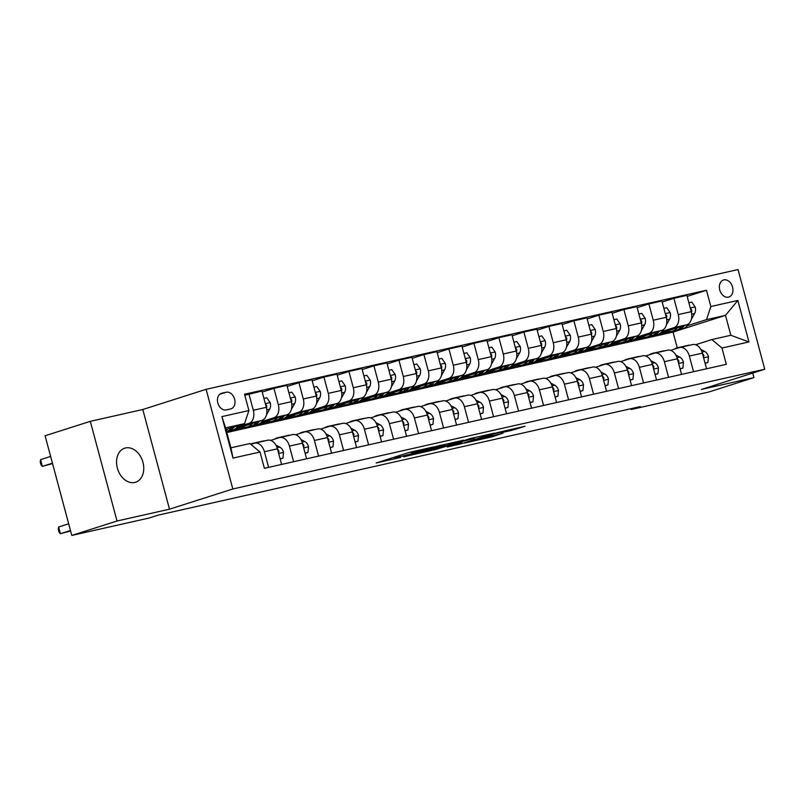 <?xml version="1.0" encoding="UTF-8"?>
<svg xmlns="http://www.w3.org/2000/svg" width="805" height="805" viewBox="0 0 805 805"><rect width="100%" height="100%" fill="white"/><g stroke="black" fill="none" stroke-linecap="round" stroke-linejoin="round"><path stroke-width="1.21" d="M433.553 446.916L408.829 452.531L376.187 462.996L400.538 457.451L394.913 458.427L397.107 457.572L417.04 452.189L411.425 453.165L416.276 451.454L433.553 446.916M125.54 447.962A17.861 13.091 72.3 0 0 124.725 448.184A17.861 13.091 72.3 0 0 117.51 468.641A17.861 13.091 72.3 0 0 134.777 482.447A17.861 13.091 72.3 0 0 135.592 482.225A17.861 13.091 72.3 0 0 142.797 461.768A17.861 13.091 72.3 0 0 125.54 447.962M723.846 279.909A8.936 6.551 72.3 0 0 723.443 280.009A8.936 6.551 72.3 0 0 719.841 290.243A8.936 6.551 72.3 0 0 728.475 297.146A8.936 6.551 72.3 0 0 728.877 297.035A8.936 6.551 72.3 0 0 732.48 286.811A8.936 6.551 72.3 0 0 723.846 279.909M511.648 430.393L525.031 426.258L497.259 432.627L464.616 443.092L492.388 436.723L503.034 433.14L471.68 441.18L494.552 433.744L506.878 430.665L500.861 432.768L511.648 430.393L511.346 429.286M701.437 389.439L753.933 377.615L708.712 392.045L631.221 409.493L640.267 406.606L158.323 515.099L149.287 517.987L71.796 535.436L117.017 521.006L169.503 509.183L232.816 488.987L764.75 369.233L701.437 389.439M463.298 440.275L436.209 446.373L403.567 456.838L431.339 450.468L463.257 440.114M470.472 438.484L494.512 433.13L461.869 443.595L447.349 446.976L461.668 442.307L454.221 443.927L433.764 450.055L470.472 438.484M226.265 409.916L230.663 408.93A8.654 6.339 72.3 0 0 231.055 408.819A8.654 6.339 72.3 0 0 234.547 398.908A8.654 6.339 72.3 0 0 226.185 392.226L221.788 393.212A8.654 6.339 72.3 0 0 221.395 393.323A8.654 6.339 72.3 0 0 217.903 403.225A8.654 6.339 72.3 0 0 226.265 409.916M232.816 488.987L206.11 389.318L738.044 269.564L764.75 369.233M260.015 452.018L233.017 458.095L221.908 416.608L248.906 410.53L244.549 423.611L225.551 427.888L230.894 447.822L249.892 443.545L260.015 452.018L264.382 468.309L726.321 364.323L721.954 348.022L711.841 339.559L730.829 335.283L725.496 315.349L706.498 319.625L687.279 325.753M687.158 296.401L706.478 290.243L244.539 394.239L248.906 410.53M706.478 290.243L710.845 306.534L737.843 300.456L748.952 341.944L721.954 348.022M169.503 509.183L142.797 409.514L90.311 421.337L117.017 521.006M90.311 421.337L45.09 435.767L71.796 535.436M753.933 377.615L752.715 373.077M142.797 409.514L206.11 389.318M631.009 408.688L631.221 409.493M244.549 423.611L225.994 429.538M677.246 347.81L673.04 332.083L226.799 432.537M673.04 332.083L725.496 315.349L737.843 300.456M668.794 331.65L667.607 332.032L667.456 331.489M658.913 333.984L667.607 332.032M662.163 302.036L673.886 298.293L686.886 295.365L691.243 311.666A11.169 7.577 77.3 0 1 686.896 324.747L660.08 333.31M673.886 298.293L678.253 314.594A11.169 7.577 77.3 0 1 673.906 327.675L662.274 331.378M643.799 337.285L642.611 337.657L642.46 337.114M633.907 339.619L642.611 337.657M637.168 307.661L648.89 303.918L661.881 300.99L666.248 317.291A11.169 7.577 77.3 0 1 661.901 330.372L635.075 338.935M648.89 303.918L653.258 320.219A11.169 7.577 77.3 0 1 648.9 333.3L637.278 337.013M618.793 342.91L617.616 343.282L617.465 342.739M608.912 345.244L617.616 343.282M612.172 313.286L623.885 309.543L636.886 306.625L641.253 322.916A11.169 7.577 77.3 0 1 636.906 335.997L610.079 344.56M623.885 309.543L628.252 325.844A11.169 7.577 77.3 0 1 623.905 338.925L612.283 342.638M593.798 348.535L592.611 348.917L592.47 348.364M583.917 350.869L592.611 348.917M587.177 318.911L598.89 315.178L611.891 312.249L616.258 328.541A11.169 7.577 77.3 0 1 611.911 341.632L585.084 350.185M598.89 315.178L603.257 331.469A11.169 7.577 77.3 0 1 598.91 344.56L587.288 348.263M568.803 354.16L567.616 354.542L567.475 353.999M558.922 356.494L567.616 354.542M562.172 324.546L573.895 320.803L586.895 317.874L591.262 334.176A11.169 7.577 77.3 0 1 586.915 347.257L560.089 355.82M573.895 320.803L578.262 337.104A11.169 7.577 77.3 0 1 573.915 350.185L562.293 353.888M543.808 359.785L542.62 360.167L542.479 359.624M533.926 362.129L542.62 360.167M537.177 330.171L548.899 326.428L561.9 323.499L566.267 339.801A11.169 7.577 77.3 0 1 561.92 352.882L535.094 361.445M548.899 326.428L553.266 342.729A11.169 7.577 77.3 0 1 548.919 355.81L537.297 359.523M518.812 365.42L517.625 365.792L517.474 365.249M508.931 367.754L517.625 365.792M512.181 335.796L523.904 332.052L536.905 329.134L541.262 345.425A11.169 7.577 77.3 0 1 536.915 358.507L510.098 367.07M523.904 332.052L528.271 348.354A11.169 7.577 77.3 0 1 523.924 361.435L512.292 365.148M493.817 371.045L492.63 371.427L492.479 370.874M483.926 373.379L492.63 371.427M487.186 341.421L498.909 337.687L511.9 334.759L516.267 351.05A11.169 7.577 77.3 0 1 511.92 364.142L485.093 372.695M498.909 337.687L503.276 353.979A11.169 7.577 77.3 0 1 498.919 367.06L487.297 370.773M468.812 376.67L467.635 377.052L467.484 376.509M458.931 379.004L467.635 377.052M462.191 347.056L473.904 343.312L486.904 340.384L491.271 356.685A11.169 7.577 77.3 0 1 486.924 369.767L460.098 378.32M473.904 343.312L478.271 359.604A11.169 7.577 77.3 0 1 473.924 372.695L462.301 376.398M443.817 382.295L442.629 382.677L442.488 382.134M433.935 384.639L442.629 382.677M437.196 352.681L448.908 348.937L461.909 346.009L466.276 362.31A11.169 7.577 77.3 0 1 461.929 375.392L435.103 383.955M448.908 348.937L453.275 365.239A11.169 7.577 77.3 0 1 448.928 378.32L437.306 382.033M418.821 387.93L417.634 388.302L417.493 387.758M408.94 390.264L417.634 388.302M412.19 358.305L423.913 354.562L436.914 351.644L441.281 367.935A11.169 7.577 77.3 0 1 436.934 381.017L410.107 389.58M423.913 354.562L428.28 370.864A11.169 7.577 77.3 0 1 423.933 383.945L412.311 387.658M393.826 393.554L392.639 393.927L392.498 393.383M383.945 395.889L392.639 393.927M387.195 363.93L398.918 360.197L411.919 357.269L416.286 373.56A11.169 7.577 77.3 0 1 411.939 386.652L385.112 395.205M398.918 360.197L403.285 376.488A11.169 7.577 77.3 0 1 398.938 389.57L387.316 393.283M368.831 399.179L367.644 399.562L367.493 399.018M358.95 401.514L367.644 399.562M362.2 369.555L373.923 365.822L386.923 362.894L391.29 379.195A11.169 7.577 77.3 0 1 386.933 392.276L360.117 400.83M373.923 365.822L378.29 382.113A11.169 7.577 77.3 0 1 373.943 395.205L362.31 398.908M343.836 404.804L342.648 405.187L342.497 404.643M333.944 407.149L342.648 405.187M337.204 375.19L348.927 371.447L361.918 368.519L366.285 384.82A11.169 7.577 77.3 0 1 361.938 397.901L335.111 406.465M348.927 371.447L353.294 387.748A11.169 7.577 77.3 0 1 348.937 400.83L337.315 404.533M318.83 410.439L317.653 410.812L317.502 410.268M308.949 412.774L317.653 410.812M312.209 380.815L323.922 377.072L336.923 374.154L341.29 390.445A11.169 7.577 77.3 0 1 336.943 403.526L310.116 412.09M323.922 377.072L328.289 393.373A11.169 7.577 77.3 0 1 323.942 406.455L312.32 410.168M293.835 416.064L292.648 416.437L292.507 415.893M283.954 418.399L292.648 416.437M287.214 386.44L298.927 382.707L311.927 379.779L316.295 396.07A11.169 7.577 77.3 0 1 311.948 409.161L285.121 417.715M298.927 382.707L303.294 398.998A11.169 7.577 77.3 0 1 298.947 412.079L287.325 415.793M268.84 421.689L267.652 422.072L267.512 421.518M258.958 424.024L267.652 422.072M262.209 392.065L273.931 388.332L286.932 385.404L291.299 401.705A11.169 7.577 77.3 0 1 286.952 414.786L260.126 423.339M273.931 388.332L278.299 404.623A11.169 7.577 77.3 0 1 273.952 417.715L262.329 421.418M243.845 427.314L242.657 427.697L242.516 427.153M233.963 429.649L242.657 427.697M244.811 395.275L261.937 391.029L266.304 407.33A11.169 7.577 77.3 0 1 261.957 420.411L235.13 428.974M248.936 393.957L253.303 410.258A11.169 7.577 77.3 0 1 248.956 423.339L237.334 427.042M250.868 444.36L254.3 443.273A11.169 7.577 77.3 0 1 254.732 443.153A11.169 7.577 77.3 0 1 264.422 451.736L268.608 467.363M270.671 440.395L279.295 437.648A11.169 7.577 77.3 0 1 279.727 437.528A11.169 7.577 77.3 0 1 289.418 446.111L293.604 461.738M295.666 434.77L304.29 432.013A11.169 7.577 77.3 0 1 304.723 431.903A11.169 7.577 77.3 0 1 314.413 440.486L318.599 456.103M320.662 429.135L329.285 426.388A11.169 7.577 77.3 0 1 329.718 426.268A11.169 7.577 77.3 0 1 339.408 434.851L343.594 450.478M345.667 423.511L354.281 420.763A11.169 7.577 77.3 0 1 354.713 420.643A11.169 7.577 77.3 0 1 364.403 429.226L368.589 444.853M370.662 417.886L379.276 415.139A11.169 7.577 77.3 0 1 379.719 415.018A11.169 7.577 77.3 0 1 389.399 423.601L393.585 439.228M395.658 412.261L404.281 409.504A11.169 7.577 77.3 0 1 404.714 409.393A11.169 7.577 77.3 0 1 414.404 417.976L418.59 433.593M420.653 406.636L429.276 403.879A11.169 7.577 77.3 0 1 429.709 403.758A11.169 7.577 77.3 0 1 439.399 412.341L443.585 427.968M445.648 401.001L454.272 398.254A11.169 7.577 77.3 0 1 454.704 398.133A11.169 7.577 77.3 0 1 464.394 406.716L468.58 422.343M470.643 395.376L479.267 392.629A11.169 7.577 77.3 0 1 479.7 392.508A11.169 7.577 77.3 0 1 489.39 401.091L493.576 416.718M495.649 389.751L504.262 386.994A11.169 7.577 77.3 0 1 504.695 386.883A11.169 7.577 77.3 0 1 514.385 395.466L518.571 411.083M520.644 384.126L529.257 381.369A11.169 7.577 77.3 0 1 529.7 381.248A11.169 7.577 77.3 0 1 539.38 389.841L543.566 405.458M545.639 378.491L554.263 375.744A11.169 7.577 77.3 0 1 554.695 375.623A11.169 7.577 77.3 0 1 564.386 384.206L568.572 399.833M570.634 372.866L579.258 370.119A11.169 7.577 77.3 0 1 579.691 369.998A11.169 7.577 77.3 0 1 589.381 378.581L593.567 394.209M595.63 367.241L604.253 364.484A11.169 7.577 77.3 0 1 604.686 364.373A11.169 7.577 77.3 0 1 614.376 372.957L618.562 388.584M620.625 361.616L629.248 358.859A11.169 7.577 77.3 0 1 629.681 358.748A11.169 7.577 77.3 0 1 639.371 367.332L643.557 382.949M645.62 355.981L654.244 353.234A11.169 7.577 77.3 0 1 654.676 353.113A11.169 7.577 77.3 0 1 664.367 361.697L668.553 377.324M670.625 350.356L679.239 347.609A11.169 7.577 77.3 0 1 679.682 347.488A11.169 7.577 77.3 0 1 689.362 356.072L693.548 371.699M695.621 344.731L711.841 339.559M267.29 440.345A11.169 7.577 77.3 0 1 267.733 440.224A11.169 7.577 77.3 0 1 277.413 448.808L281.599 464.435M292.296 434.72A11.169 7.577 77.3 0 1 292.728 434.599A11.169 7.577 77.3 0 1 302.418 443.183L306.604 458.81M317.291 429.095A11.169 7.577 77.3 0 1 317.723 428.974A11.169 7.577 77.3 0 1 327.414 437.558L331.6 453.185M342.286 423.46A11.169 7.577 77.3 0 1 342.719 423.35A11.169 7.577 77.3 0 1 352.409 431.933L356.595 447.55M367.281 417.835A11.169 7.577 77.3 0 1 367.714 417.715A11.169 7.577 77.3 0 1 377.404 426.298L381.59 441.925M392.276 412.21A11.169 7.577 77.3 0 1 392.709 412.09A11.169 7.577 77.3 0 1 402.399 420.673L406.585 436.3M417.272 406.585A11.169 7.577 77.3 0 1 417.715 406.465A11.169 7.577 77.3 0 1 427.395 415.048L431.581 430.675M442.277 400.95A11.169 7.577 77.3 0 1 442.71 400.84A11.169 7.577 77.3 0 1 452.39 409.423L456.586 425.04M467.272 395.325A11.169 7.577 77.3 0 1 467.705 395.205A11.169 7.577 77.3 0 1 477.395 403.788L481.581 419.415M492.268 389.701A11.169 7.577 77.3 0 1 492.7 389.58A11.169 7.577 77.3 0 1 502.39 398.163L506.576 413.79M517.263 384.076A11.169 7.577 77.3 0 1 517.696 383.955A11.169 7.577 77.3 0 1 527.386 392.538L531.572 408.165M542.258 378.441A11.169 7.577 77.3 0 1 542.691 378.33A11.169 7.577 77.3 0 1 552.381 386.913L556.567 402.53M567.253 372.816A11.169 7.577 77.3 0 1 567.696 372.695A11.169 7.577 77.3 0 1 577.376 381.288L581.562 396.905M592.249 367.191A11.169 7.577 77.3 0 1 592.691 367.07A11.169 7.577 77.3 0 1 602.371 375.653L606.557 391.28M617.254 361.566A11.169 7.577 77.3 0 1 617.687 361.445A11.169 7.577 77.3 0 1 627.377 370.028L631.563 385.655M642.249 355.931A11.169 7.577 77.3 0 1 642.682 355.82A11.169 7.577 77.3 0 1 652.372 364.403L656.558 380.02M667.244 350.306A11.169 7.577 77.3 0 1 667.677 350.185A11.169 7.577 77.3 0 1 677.367 358.778L681.553 374.395M692.24 344.681A11.169 7.577 77.3 0 1 692.672 344.56A11.169 7.577 77.3 0 1 702.363 353.143L706.548 368.771M706.498 319.625L710.845 306.534M225.551 427.888L221.908 416.608M230.894 447.822L233.017 458.095M748.952 341.944L730.829 335.283M439.631 445.668L408.477 455.509L423.893 451.545L443.072 445.427L445.256 444.571L439.57 445.447M474.437 438.282L455.841 443.283L474.437 438.282M227.563 429.035A21.353 14.5 77.3 0 1 226.225 430.383M238.511 425.543A21.353 14.5 77.3 0 1 231.679 430.474L227.875 431.329A21.353 14.5 -102.7 0 0 234.386 426.861M231.76 427.697A21.353 14.5 77.3 0 1 226.537 431.561M50.624 456.435L40.562 459.645L42.363 466.377L52.546 463.6M226.658 431.52A21.353 14.5 -102.7 0 0 227.875 431.329M52.426 463.167L42.363 466.377L40.974 464.777L40.25 462.08L40.562 459.645M68.666 523.783L58.604 526.993L60.405 533.725L70.478 530.515M58.604 526.993L58.292 529.418L59.017 532.115L60.405 533.725L70.588 530.948M252.559 423.41A21.353 14.5 77.3 0 1 246.672 427.093A21.353 14.5 77.3 0 1 241.54 426.922M263.919 398.425L266.807 397.781L270.249 402.711A7.396 5.021 77.3 0 1 269.645 409.242L266.445 414.857M263.909 419.294A21.353 14.5 77.3 0 1 256.674 424.849L252.871 425.704A21.353 14.5 -102.7 0 0 259.381 421.236M256.755 422.072A21.353 14.5 77.3 0 1 250.476 426.237L246.672 427.093M251.653 425.895A21.353 14.5 -102.7 0 0 252.871 425.704M266.536 408.326A7.396 5.021 -102.7 0 0 266.767 405.66L265.469 404.231M277.554 417.785A21.353 14.5 77.3 0 1 271.667 421.468A21.353 14.5 77.3 0 1 266.536 421.297M288.915 392.8L291.802 392.156L295.244 397.086A7.396 5.021 77.3 0 1 294.64 403.617L291.45 409.232M288.904 413.669A21.353 14.5 77.3 0 1 281.67 419.214L277.876 420.069A21.353 14.5 -102.7 0 0 284.376 415.601M281.75 416.447A21.353 14.5 77.3 0 1 275.471 420.613L271.667 421.468M276.658 420.27A21.353 14.5 -102.7 0 0 277.876 420.069M291.531 402.701A7.396 5.021 -102.7 0 0 291.762 400.035L290.464 398.606M302.549 412.15A21.353 14.5 77.3 0 1 296.673 415.843A21.353 14.5 77.3 0 1 291.541 415.672M313.91 387.175L316.798 386.521L320.239 391.461A7.396 5.021 77.3 0 1 319.645 397.982L316.446 403.597M313.9 408.034A21.353 14.5 77.3 0 1 306.665 413.589L302.871 414.444A21.353 14.5 -102.7 0 0 309.372 409.976M306.745 410.812A21.353 14.5 77.3 0 1 300.466 414.988L296.673 415.843M301.654 414.635A21.353 14.5 -102.7 0 0 302.871 414.444M316.526 397.066A7.396 5.021 -102.7 0 0 316.757 394.41L315.469 392.981M280.08 458.77L282.968 458.115L283.531 452.279A7.396 5.021 -102.7 0 0 279.798 447.137L275.904 445.105M264.956 440.848A21.353 14.5 -102.7 0 0 262.812 441.09L259.009 441.945A21.353 14.5 -102.7 0 0 257.831 442.297M254.954 443.102A21.353 14.5 -102.7 0 0 252.81 443.344A21.353 14.5 -102.7 0 0 250.597 444.129M280.14 458.981L282.968 458.115M261.152 441.704A21.353 14.5 -102.7 0 0 259.009 441.945M252.81 443.344L256.614 442.488A21.353 14.5 77.3 0 1 258.757 442.247M278.53 452.974L278.963 451.182A7.396 5.021 -102.7 0 0 277.504 449.13M305.085 453.145L307.973 452.491L308.526 446.654A7.396 5.021 -102.7 0 0 304.803 441.512L300.899 439.48M289.951 435.223A21.353 14.5 -102.7 0 0 287.808 435.465L284.014 436.32A21.353 14.5 -102.7 0 0 282.827 436.662M279.949 437.477A21.353 14.5 -102.7 0 0 277.805 437.719A21.353 14.5 -102.7 0 0 274.354 439.218M305.135 453.346L307.973 452.491M286.147 436.079A21.353 14.5 -102.7 0 0 284.014 436.32M277.805 437.719L281.609 436.863A21.353 14.5 77.3 0 1 283.752 436.622M303.525 447.339L303.958 445.557A7.396 5.021 -102.7 0 0 302.499 443.495M330.08 447.51L332.968 446.866L333.522 441.029A7.396 5.021 -102.7 0 0 329.798 435.877L325.894 433.845M314.946 429.598A21.353 14.5 -102.7 0 0 312.803 429.84L309.009 430.695A21.353 14.5 -102.7 0 0 307.822 431.037M304.944 431.852A21.353 14.5 -102.7 0 0 302.811 432.094A21.353 14.5 -102.7 0 0 299.359 433.593M330.131 447.721L332.968 446.866M311.143 430.454A21.353 14.5 -102.7 0 0 309.009 430.695M302.811 432.094L306.604 431.239A21.353 14.5 77.3 0 1 308.748 430.997M328.521 441.714L328.953 439.933A7.396 5.021 -102.7 0 0 327.494 437.87M327.544 406.525A21.353 14.5 77.3 0 1 321.668 410.218A21.353 14.5 77.3 0 1 316.536 410.047M338.905 381.55L341.793 380.896L345.234 385.837A7.396 5.021 77.3 0 1 344.641 392.357L341.441 397.972M338.905 402.409A21.353 14.5 77.3 0 1 331.66 407.964L327.866 408.819A21.353 14.5 -102.7 0 0 334.367 404.351M331.741 405.187A21.353 14.5 77.3 0 1 325.462 409.363L321.668 410.218M326.649 409.01A21.353 14.5 -102.7 0 0 327.866 408.819M341.521 391.441A7.396 5.021 -102.7 0 0 341.753 388.785L340.465 387.346M355.075 441.885L357.963 441.241L358.517 435.394A7.396 5.021 -102.7 0 0 354.794 430.252L350.889 428.22M339.941 423.973A21.353 14.5 -102.7 0 0 337.798 424.215L334.005 425.07A21.353 14.5 -102.7 0 0 332.817 425.412M329.949 426.217A21.353 14.5 -102.7 0 0 327.806 426.459A21.353 14.5 -102.7 0 0 324.355 427.968M355.136 442.096L357.963 441.241M336.148 424.829A21.353 14.5 -102.7 0 0 334.005 425.07M327.806 426.459L331.6 425.603A21.353 14.5 77.3 0 1 333.743 425.362M353.526 436.089L353.959 434.308A7.396 5.021 -102.7 0 0 352.489 432.245M352.55 400.9A21.353 14.5 77.3 0 1 346.663 404.583A21.353 14.5 77.3 0 1 341.531 404.412M363.9 375.915L366.788 375.271L370.24 380.212A7.396 5.021 77.3 0 1 369.636 386.732L366.436 392.347M363.9 396.785A21.353 14.5 77.3 0 1 356.665 402.339L352.862 403.194A21.353 14.5 -102.7 0 0 359.362 398.727M356.736 399.562A21.353 14.5 77.3 0 1 350.467 403.728L346.663 404.583M351.644 403.386A21.353 14.5 -102.7 0 0 352.862 403.194M366.527 385.816A7.396 5.021 -102.7 0 0 366.758 383.15L365.46 381.721M377.545 395.275A21.353 14.5 77.3 0 1 371.658 398.958A21.353 14.5 77.3 0 1 366.527 398.787M388.906 370.29L391.794 369.646L395.235 374.577A7.396 5.021 77.3 0 1 394.631 381.107L391.431 386.722M388.896 391.16A21.353 14.5 77.3 0 1 381.661 396.704L377.857 397.559A21.353 14.5 -102.7 0 0 384.367 393.092M381.741 393.937A21.353 14.5 77.3 0 1 375.462 398.103L371.658 398.958M376.639 397.761A21.353 14.5 -102.7 0 0 377.857 397.559M391.522 380.191A7.396 5.021 -102.7 0 0 391.753 377.525L390.455 376.096M402.54 389.65A21.353 14.5 77.3 0 1 396.654 393.333A21.353 14.5 77.3 0 1 391.522 393.162M413.901 364.665L416.789 364.011L420.23 368.952A7.396 5.021 77.3 0 1 419.626 375.472L416.427 381.097M413.891 385.535A21.353 14.5 77.3 0 1 406.656 391.079L402.852 391.934A21.353 14.5 -102.7 0 0 409.363 387.467M406.736 388.302A21.353 14.5 77.3 0 1 400.457 392.478L396.654 393.333M401.635 392.136A21.353 14.5 -102.7 0 0 402.852 391.934M416.517 374.556A7.396 5.021 -102.7 0 0 416.749 371.9L415.45 370.471M427.536 384.015A21.353 14.5 77.3 0 1 421.649 387.708A21.353 14.5 77.3 0 1 416.517 387.537M438.896 359.04L441.784 358.386L445.225 363.327A7.396 5.021 77.3 0 1 444.622 369.847L441.422 375.462M438.886 379.9A21.353 14.5 77.3 0 1 431.651 385.454L427.847 386.309A21.353 14.5 -102.7 0 0 434.358 381.842M431.732 382.677A21.353 14.5 77.3 0 1 425.453 386.853L421.649 387.708M426.64 386.501A21.353 14.5 -102.7 0 0 427.847 386.309M441.512 368.932A7.396 5.021 -102.7 0 0 441.744 366.275L440.446 364.836M452.531 378.39A21.353 14.5 77.3 0 1 446.654 382.073A21.353 14.5 77.3 0 1 441.522 381.902M463.891 353.415L466.779 352.761L470.221 357.702A7.396 5.021 77.3 0 1 469.627 364.222L466.427 369.837M463.881 374.275A21.353 14.5 77.3 0 1 456.646 379.829L452.853 380.685A21.353 14.5 -102.7 0 0 459.353 376.217M456.727 377.052A21.353 14.5 77.3 0 1 450.448 381.218L446.654 382.073M451.635 380.876A21.353 14.5 -102.7 0 0 452.853 380.685M466.508 363.307A7.396 5.021 -102.7 0 0 466.739 360.64L465.451 359.211M380.071 436.26L382.959 435.606L383.512 429.769A7.396 5.021 -102.7 0 0 379.789 424.627L375.885 422.595M364.937 418.338A21.353 14.5 -102.7 0 0 362.803 418.58L359 419.435A21.353 14.5 -102.7 0 0 357.812 419.787M354.945 420.592A21.353 14.5 -102.7 0 0 352.801 420.834A21.353 14.5 -102.7 0 0 349.35 422.333M380.131 436.471L382.959 435.606M361.143 419.194A21.353 14.5 -102.7 0 0 359 419.435M352.801 420.834L356.605 419.979A21.353 14.5 77.3 0 1 358.738 419.737M378.521 430.464L378.954 428.673A7.396 5.021 -102.7 0 0 377.485 426.62M405.066 430.635L407.954 429.981L408.507 424.144A7.396 5.021 -102.7 0 0 404.784 419.002L400.89 416.97M389.932 412.713A21.353 14.5 -102.7 0 0 387.799 412.955L383.995 413.81A21.353 14.5 -102.7 0 0 382.818 414.162M379.94 414.967A21.353 14.5 -102.7 0 0 377.797 415.209A21.353 14.5 -102.7 0 0 374.345 416.708M405.126 430.836L407.954 429.981M386.138 413.569A21.353 14.5 -102.7 0 0 383.995 413.81M377.797 415.209L381.6 414.354A21.353 14.5 77.3 0 1 383.733 414.112M403.516 424.829L403.949 423.048A7.396 5.021 -102.7 0 0 402.49 420.995M430.061 425L432.949 424.356L433.513 418.52A7.396 5.021 -102.7 0 0 429.779 413.378L425.885 411.335M414.937 407.089A21.353 14.5 -102.7 0 0 412.794 407.33L408.99 408.185A21.353 14.5 -102.7 0 0 407.813 408.527M404.935 409.343A21.353 14.5 -102.7 0 0 402.792 409.584A21.353 14.5 -102.7 0 0 399.34 411.083M430.122 425.211L432.949 424.356M411.134 407.944A21.353 14.5 -102.7 0 0 408.99 408.185M402.792 409.584L406.595 408.729A21.353 14.5 77.3 0 1 408.739 408.487M428.512 419.204L428.944 417.423A7.396 5.021 -102.7 0 0 427.485 415.36M455.067 419.375L457.954 418.731L458.508 412.885A7.396 5.021 -102.7 0 0 454.775 407.743L450.881 405.71M439.933 401.464A21.353 14.5 -102.7 0 0 437.789 401.705L433.996 402.56A21.353 14.5 -102.7 0 0 432.808 402.903M429.93 403.708A21.353 14.5 -102.7 0 0 427.787 403.949A21.353 14.5 -102.7 0 0 424.336 405.458M455.117 419.586L457.954 418.731M436.129 402.319A21.353 14.5 -102.7 0 0 433.996 402.56M427.787 403.949L431.591 403.094A21.353 14.5 77.3 0 1 433.734 402.852M453.507 413.579L453.94 411.798A7.396 5.021 -102.7 0 0 452.48 409.735M480.062 413.75L482.95 413.096L483.503 407.26A7.396 5.021 -102.7 0 0 479.78 402.118L475.876 400.085M464.928 395.829A21.353 14.5 -102.7 0 0 462.784 396.07L458.991 396.925A21.353 14.5 -102.7 0 0 457.804 397.278M454.926 398.083A21.353 14.5 -102.7 0 0 452.792 398.324A21.353 14.5 -102.7 0 0 449.341 399.823M480.112 413.961L482.95 413.096M461.124 396.684A21.353 14.5 -102.7 0 0 458.991 396.925M452.792 398.324L456.586 397.469A21.353 14.5 77.3 0 1 458.729 397.227M478.502 407.954L478.935 406.173A7.396 5.021 -102.7 0 0 477.476 404.11M477.526 372.765A21.353 14.5 77.3 0 1 471.65 376.448A21.353 14.5 77.3 0 1 466.518 376.277M488.887 347.78L491.775 347.136L495.216 352.067A7.396 5.021 77.3 0 1 494.622 358.597L491.422 364.212M488.887 368.65A21.353 14.5 77.3 0 1 481.642 374.194L477.848 375.05A21.353 14.5 -102.7 0 0 484.348 370.592M481.722 371.427A21.353 14.5 77.3 0 1 475.443 375.593L471.65 376.448M476.63 375.251A21.353 14.5 -102.7 0 0 477.848 375.05M491.503 357.682A7.396 5.021 -102.7 0 0 491.734 355.015L490.446 353.586M505.057 408.125L507.945 407.471L508.498 401.635A7.396 5.021 -102.7 0 0 504.775 396.493L500.871 394.46M489.923 390.204A21.353 14.5 -102.7 0 0 487.78 390.445L483.986 391.3A21.353 14.5 -102.7 0 0 482.799 391.653M479.921 392.458A21.353 14.5 -102.7 0 0 477.788 392.699A21.353 14.5 -102.7 0 0 474.336 394.198M505.107 408.326L507.945 407.471M486.129 391.059A21.353 14.5 -102.7 0 0 483.986 391.3M477.788 392.699L481.581 391.844A21.353 14.5 77.3 0 1 483.725 391.602M503.507 402.319L503.94 400.538A7.396 5.021 -102.7 0 0 502.471 398.485M502.531 367.14A21.353 14.5 77.3 0 1 496.645 370.823A21.353 14.5 77.3 0 1 491.513 370.652M513.882 342.155L516.77 341.501L520.211 346.442A7.396 5.021 77.3 0 1 519.617 352.962L516.418 358.587M513.882 363.025A21.353 14.5 77.3 0 1 506.647 368.569L502.843 369.425A21.353 14.5 -102.7 0 0 509.344 364.957M506.717 365.802A21.353 14.5 77.3 0 1 500.438 369.968L496.645 370.823M501.626 369.626A21.353 14.5 -102.7 0 0 502.843 369.425M516.508 352.047A7.396 5.021 -102.7 0 0 516.74 349.39L515.442 347.961M530.052 402.49L532.94 401.846L533.494 396.01A7.396 5.021 -102.7 0 0 529.771 390.868L525.866 388.835M514.918 384.579A21.353 14.5 -102.7 0 0 512.785 384.82L508.981 385.675A21.353 14.5 -102.7 0 0 507.794 386.018M504.926 386.833A21.353 14.5 -102.7 0 0 502.783 387.074A21.353 14.5 -102.7 0 0 499.331 388.574M530.113 402.701L532.94 401.846M511.125 385.434A21.353 14.5 -102.7 0 0 508.981 385.675M502.783 387.074L506.587 386.219A21.353 14.5 77.3 0 1 508.72 385.977M528.503 396.694L528.935 394.913A7.396 5.021 -102.7 0 0 527.466 392.85M527.527 361.505A21.353 14.5 77.3 0 1 521.64 365.198A21.353 14.5 77.3 0 1 516.508 365.027M538.887 336.53L541.775 335.876L545.216 340.817A7.396 5.021 77.3 0 1 544.613 347.337L541.413 352.952M538.877 357.39A21.353 14.5 77.3 0 1 531.642 362.944L527.838 363.8A21.353 14.5 -102.7 0 0 534.349 359.332M531.723 360.167A21.353 14.5 77.3 0 1 525.444 364.343L521.64 365.198M526.621 363.991A21.353 14.5 -102.7 0 0 527.838 363.8M541.503 346.422A7.396 5.021 -102.7 0 0 541.735 343.765L540.437 342.326M555.048 396.865L557.935 396.221L558.489 390.385A7.396 5.021 -102.7 0 0 554.766 385.233L550.872 383.2M539.913 378.954A21.353 14.5 -102.7 0 0 537.78 379.195L533.977 380.051A21.353 14.5 -102.7 0 0 532.799 380.393M529.921 381.198A21.353 14.5 -102.7 0 0 527.778 381.439A21.353 14.5 -102.7 0 0 524.327 382.949M555.108 397.076L557.935 396.221M536.12 379.809A21.353 14.5 -102.7 0 0 533.977 380.051M527.778 381.439L531.582 380.584A21.353 14.5 77.3 0 1 533.715 380.342M553.498 391.069L553.931 389.288A7.396 5.021 -102.7 0 0 552.471 387.225M552.522 355.88A21.353 14.5 77.3 0 1 546.635 359.563A21.353 14.5 77.3 0 1 541.503 359.392M563.882 330.905L566.77 330.251L570.212 335.192A7.396 5.021 77.3 0 1 569.608 341.712L566.408 347.327M563.872 351.765A21.353 14.5 77.3 0 1 556.637 357.319L552.834 358.175A21.353 14.5 -102.7 0 0 559.344 353.707M556.718 354.542A21.353 14.5 77.3 0 1 550.439 358.708L546.635 359.563M551.616 358.366A21.353 14.5 -102.7 0 0 552.834 358.175M566.499 340.797A7.396 5.021 -102.7 0 0 566.73 338.13L565.432 336.701M580.043 391.24L582.931 390.586L583.494 384.75A7.396 5.021 -102.7 0 0 579.761 379.608L575.867 377.575M564.919 373.329A21.353 14.5 -102.7 0 0 562.775 373.57L558.972 374.426A21.353 14.5 -102.7 0 0 557.795 374.768M554.917 375.573A21.353 14.5 -102.7 0 0 552.773 375.814A21.353 14.5 -102.7 0 0 549.322 377.314M580.103 391.451L582.931 390.586M561.115 374.184A21.353 14.5 -102.7 0 0 558.972 374.426M552.773 375.814L556.577 374.959A21.353 14.5 77.3 0 1 558.72 374.717M578.493 385.444L578.926 383.663A7.396 5.021 -102.7 0 0 577.467 381.6M577.517 350.256A21.353 14.5 77.3 0 1 571.631 353.938A21.353 14.5 77.3 0 1 566.499 353.767M588.878 325.27L591.766 324.626L595.207 329.557A7.396 5.021 77.3 0 1 594.603 336.088L591.403 341.702M588.868 346.14A21.353 14.5 77.3 0 1 581.633 351.684L577.829 352.54A21.353 14.5 -102.7 0 0 584.339 348.082M581.713 348.917A21.353 14.5 77.3 0 1 575.434 353.083L571.631 353.938M576.621 352.741A21.353 14.5 -102.7 0 0 577.829 352.54M591.494 335.172A7.396 5.021 -102.7 0 0 591.725 332.505L590.427 331.076M605.048 385.615L607.936 384.961L608.489 379.125A7.396 5.021 -102.7 0 0 604.756 373.983L600.862 371.95M589.914 367.694A21.353 14.5 -102.7 0 0 587.771 367.935L583.967 368.791A21.353 14.5 -102.7 0 0 582.79 369.143M579.912 369.948A21.353 14.5 -102.7 0 0 577.769 370.189A21.353 14.5 -102.7 0 0 574.317 371.689M605.098 385.816L607.936 384.961M586.11 368.549A21.353 14.5 -102.7 0 0 583.967 368.791M577.769 370.189L581.572 369.334A21.353 14.5 77.3 0 1 583.716 369.093M603.488 379.809L603.921 378.028A7.396 5.021 -102.7 0 0 602.462 375.975M602.512 344.631A21.353 14.5 77.3 0 1 596.636 348.313A21.353 14.5 77.3 0 1 591.494 348.142M613.873 319.645L616.761 318.991L620.202 323.932A7.396 5.021 77.3 0 1 619.598 330.463L616.409 336.077M613.863 340.515A21.353 14.5 77.3 0 1 606.628 346.059L602.834 346.915A21.353 14.5 -102.7 0 0 609.335 342.447M606.708 343.292A21.353 14.5 77.3 0 1 600.429 347.458L596.636 348.313M601.617 347.116A21.353 14.5 -102.7 0 0 602.834 346.915M616.489 329.537A7.396 5.021 -102.7 0 0 616.721 326.88L615.433 325.451M630.043 379.99L632.931 379.336L633.485 373.5A7.396 5.021 -102.7 0 0 629.762 368.358L625.857 366.325M614.909 362.069A21.353 14.5 -102.7 0 0 612.766 362.31L608.972 363.166A21.353 14.5 -102.7 0 0 607.785 363.508M604.907 364.323A21.353 14.5 -102.7 0 0 602.774 364.564A21.353 14.5 -102.7 0 0 599.323 366.064M630.094 380.191L632.931 379.336M611.106 362.924A21.353 14.5 -102.7 0 0 608.972 363.166M602.774 364.564L606.567 363.709A21.353 14.5 77.3 0 1 608.711 363.468M628.484 374.184L628.916 372.403A7.396 5.021 -102.7 0 0 627.457 370.34M655.039 374.355L657.927 373.711L658.48 367.875A7.396 5.021 -102.7 0 0 654.757 362.723L650.853 360.69M639.905 356.444A21.353 14.5 -102.7 0 0 637.761 356.685L633.968 357.541A21.353 14.5 -102.7 0 0 632.78 357.883M629.902 358.698A21.353 14.5 -102.7 0 0 627.769 358.939A21.353 14.5 -102.7 0 0 624.318 360.439M655.089 374.567L657.927 373.711M636.111 357.299A21.353 14.5 -102.7 0 0 633.968 357.541M627.769 358.939L631.563 358.084A21.353 14.5 77.3 0 1 633.706 357.843M653.479 368.559L653.922 366.778A7.396 5.021 -102.7 0 0 652.452 364.715M627.508 338.996A21.353 14.5 77.3 0 1 621.631 342.689A21.353 14.5 77.3 0 1 616.499 342.517M638.868 314.02L641.756 313.366L645.197 318.307A7.396 5.021 77.3 0 1 644.604 324.828L641.404 330.442M638.868 334.88A21.353 14.5 77.3 0 1 631.623 340.435L627.83 341.29A21.353 14.5 -102.7 0 0 634.33 336.822M631.704 337.657A21.353 14.5 77.3 0 1 625.425 341.833L621.631 342.689M626.612 341.481A21.353 14.5 -102.7 0 0 627.83 341.29M641.484 323.912A7.396 5.021 -102.7 0 0 641.716 321.255L640.428 319.816M652.513 333.371A21.353 14.5 77.3 0 1 646.626 337.053A21.353 14.5 77.3 0 1 641.494 336.882M663.863 308.396L666.751 307.741L670.193 312.682A7.396 5.021 77.3 0 1 669.599 319.203L666.399 324.818M663.863 329.255A21.353 14.5 77.3 0 1 656.628 334.81L652.825 335.665A21.353 14.5 -102.7 0 0 659.325 331.197M656.699 332.032A21.353 14.5 77.3 0 1 650.42 336.198L646.626 337.053M651.607 335.856A21.353 14.5 -102.7 0 0 652.825 335.665M666.49 318.287A7.396 5.021 -102.7 0 0 666.721 315.63L665.423 314.192M680.034 368.73L682.922 368.076L683.475 362.24A7.396 5.021 -102.7 0 0 679.752 357.098L675.848 355.065M664.9 350.819A21.353 14.5 -102.7 0 0 662.767 351.061L658.963 351.916A21.353 14.5 -102.7 0 0 657.776 352.258M654.908 353.063A21.353 14.5 -102.7 0 0 652.764 353.304A21.353 14.5 -102.7 0 0 649.313 354.804M680.094 368.942L682.922 368.076M661.106 351.674A21.353 14.5 -102.7 0 0 658.963 351.916M652.764 353.304L656.558 352.449A21.353 14.5 77.3 0 1 658.701 352.208M678.484 362.934L678.917 361.153A7.396 5.021 -102.7 0 0 677.448 359.09M677.508 327.746A21.353 14.5 77.3 0 1 671.622 331.429A21.353 14.5 77.3 0 1 666.49 331.257M688.869 302.761L691.757 302.117L695.198 307.047A7.396 5.021 77.3 0 1 694.594 313.578L691.394 319.193M688.859 323.63A21.353 14.5 77.3 0 1 681.624 329.185L677.82 330.04A21.353 14.5 -102.7 0 0 684.331 325.572M681.704 326.407A21.353 14.5 77.3 0 1 675.425 330.573L671.622 331.429M676.603 330.231A21.353 14.5 -102.7 0 0 677.82 330.04M691.485 312.662A7.396 5.021 -102.7 0 0 691.716 309.995L690.418 308.567M705.029 363.105L707.917 362.451L708.47 356.615A7.396 5.021 -102.7 0 0 704.747 351.473L700.853 349.44M689.895 345.184A21.353 14.5 -102.7 0 0 687.762 345.425L683.958 346.281A21.353 14.5 -102.7 0 0 682.781 346.633M679.903 347.438A21.353 14.5 -102.7 0 0 677.76 347.68A21.353 14.5 -102.7 0 0 674.308 349.179M705.089 363.317L707.917 362.451M686.102 346.039A21.353 14.5 -102.7 0 0 683.958 346.281M677.76 347.68L681.563 346.824A21.353 14.5 77.3 0 1 683.697 346.583M703.479 357.309L703.912 355.518A7.396 5.021 -102.7 0 0 702.453 353.465M686.896 324.747L673.906 327.675M661.901 330.372L648.9 333.3M636.906 335.997L623.905 338.925M611.911 341.632L598.91 344.56M586.915 347.257L573.915 350.185M561.92 352.882L548.919 355.81M536.915 358.507L523.924 361.435M511.92 364.142L498.919 367.06M486.924 369.767L473.924 372.695M461.929 375.392L448.928 378.32M436.934 381.017L423.933 383.945M411.939 386.652L398.938 389.57M386.933 392.276L373.943 395.205M361.938 397.901L348.937 400.83M336.943 403.526L323.942 406.455M311.948 409.161L298.947 412.079M286.952 414.786L273.952 417.715M261.957 420.411L248.956 423.339M277.413 448.808L264.422 451.736M266.304 407.33L253.303 410.258M291.299 401.705L278.299 404.623M302.418 443.183L289.418 446.111M316.295 396.07L303.294 398.998M327.414 437.558L314.413 440.486M341.29 390.445L328.289 393.373M352.409 431.933L339.408 434.851M366.285 384.82L353.294 387.748M377.404 426.298L364.403 429.226M391.29 379.195L378.29 382.113M402.399 420.673L389.399 423.601M416.286 373.56L403.285 376.488M427.395 415.048L414.404 417.976M441.281 367.935L428.28 370.864M452.39 409.423L439.399 412.341M466.276 362.31L453.275 365.239M477.395 403.788L464.394 406.716M491.271 356.685L478.271 359.604M502.39 398.163L489.39 401.091M516.267 351.05L503.276 353.979M527.386 392.538L514.385 395.466M541.262 345.425L528.271 348.354M552.381 386.913L539.38 389.841M566.267 339.801L553.266 342.729M577.376 381.288L564.386 384.206M591.262 334.176L578.262 337.104M602.371 375.653L589.381 378.581M616.258 328.541L603.257 331.469M627.377 370.028L614.376 372.957M641.253 322.916L628.252 325.844M652.372 364.403L639.371 367.332M666.248 317.291L653.258 320.219M677.367 358.778L664.367 361.697M691.243 311.666L678.253 314.594M702.363 353.143L689.362 356.072M221.013 393.464L221.788 393.212M219.674 394.299L226.185 392.226M416.084 450.73L416.276 451.454M413.357 451.343L413.619 452.309M399.441 455.529L399.763 456.727M396.785 456.375L397.107 457.572M431.017 449.271L431.339 450.468M427.334 450.448L427.606 451.474M461.537 442.388L461.869 443.595M457.854 443.575L458.125 444.601M492.097 435.626L492.388 436.723M488.373 436.702L488.655 437.729M515.13 428.441L515.381 429.387M270.158 402.591L265.328 403.677M269.645 409.242L266.777 409.886M265.932 405.931L266.767 405.66M295.163 396.966L290.323 398.052M294.64 403.617L291.772 404.261M290.927 400.306L291.762 400.035M320.159 391.341L315.319 392.427M319.645 397.982L316.768 398.636M315.922 394.671L316.757 394.41M278.681 453.517L283.511 452.43M277.091 447.751L279.798 447.137M278.127 451.454L278.963 451.182M303.676 447.892L308.516 446.795M302.086 442.116L304.803 441.512M303.123 445.829L303.958 445.557M328.671 442.257L333.512 441.17M327.082 436.491L329.798 435.877M328.118 440.204L328.953 439.933M345.154 385.706L340.314 386.803M344.641 392.357L341.763 393.001M340.918 389.046L341.753 388.785M353.667 436.632L358.507 435.545M352.087 430.866L354.794 430.252M353.113 434.569L353.959 434.308M370.149 380.081L365.309 381.168M369.636 386.732L366.758 387.376M365.913 383.422L366.758 383.15M395.144 374.456L390.304 375.543M394.631 381.107L391.753 381.751M390.908 377.797L391.753 377.525M420.14 368.831L415.31 369.918M419.626 375.472L416.759 376.126M415.903 372.172L416.749 371.9M445.145 363.206L440.305 364.293M444.622 369.847L441.754 370.491M440.909 366.537L441.744 366.275M470.14 357.571L465.3 358.668M469.627 364.222L466.749 364.866M465.904 360.912L466.739 360.64M378.662 431.007L383.502 429.92M377.082 425.241L379.789 424.627M378.109 428.944L378.954 428.673M403.657 425.382L408.497 424.285M402.077 419.606L404.784 419.002M403.114 423.319L403.949 423.048M428.663 419.747L433.493 418.66M427.073 413.981L429.779 413.378M428.109 417.694L428.944 417.423M453.658 414.122L458.498 413.035M452.068 408.356L454.775 407.743M453.104 412.059L453.94 411.798M478.653 408.497L483.493 407.411M477.063 402.731L479.78 402.118M478.1 406.434L478.935 406.173M495.135 351.946L490.295 353.033M494.622 358.597L491.744 359.241M490.899 355.287L491.734 355.015M503.648 402.872L508.488 401.776M502.068 397.096L504.775 396.493M503.095 400.81L503.94 400.538M520.131 346.321L515.291 347.408M519.617 352.962L516.74 353.616M515.894 349.662L516.74 349.39M528.644 397.237L533.484 396.151M527.064 391.472L529.771 390.868M528.09 395.185L528.935 394.913M545.126 340.696L540.286 341.783M544.613 347.337L541.735 347.991M540.89 344.027L541.735 343.765M553.639 391.612L558.479 390.526M552.059 385.847L554.766 385.233M553.095 389.55L553.931 389.288M570.121 335.061L565.291 336.158M569.608 341.712L566.74 342.356M565.885 338.402L566.73 338.13M578.644 385.987L583.474 384.901M577.054 380.222L579.761 379.608M578.091 383.925L578.926 383.663M595.116 329.436L590.286 330.523M594.603 336.088L591.735 336.732M590.89 332.777L591.725 332.505M603.639 380.363L608.469 379.276M602.049 374.597L604.756 373.983M603.086 378.3L603.921 378.028M620.122 323.811L615.282 324.898M619.598 330.463L616.731 331.107M615.885 327.152L616.721 326.88M628.635 374.738L633.475 373.641M627.045 368.962L629.762 368.358M628.081 372.675L628.916 372.403M653.63 369.103L658.47 368.016M652.05 363.337L654.757 362.723M653.076 367.04L653.922 366.778M645.117 318.186L640.277 319.273M644.604 324.828L641.726 325.482M640.881 321.517L641.716 321.255M670.112 312.551L665.272 313.648M669.599 319.203L666.721 319.847M665.876 315.892L666.721 315.63M678.625 363.478L683.465 362.391M677.045 357.712L679.752 357.098M678.072 361.415L678.917 361.153M695.107 306.926L690.267 308.013M694.594 313.578L691.716 314.222M690.871 310.267L691.716 309.995M703.62 357.853L708.46 356.766M702.041 352.087L704.747 351.473M703.067 355.79L703.912 355.518M267.733 440.224L254.732 443.153M292.728 434.599L279.727 437.528M317.723 428.974L304.723 431.903M342.719 423.35L329.718 426.268M367.714 417.715L354.713 420.643M392.709 412.09L379.719 415.018M417.715 406.465L404.714 409.393M442.71 400.84L429.709 403.758M467.705 395.205L454.704 398.133M492.7 389.58L479.7 392.508M517.696 383.955L504.695 386.883M542.691 378.33L529.7 381.248M567.696 372.695L554.695 375.623M592.691 367.07L579.691 369.998M617.687 361.445L604.686 364.373M642.682 355.82L629.681 358.748M667.677 350.185L654.676 353.113M692.672 344.56L679.682 347.488M411.083 451.887L411.425 453.165M394.551 457.089L394.913 458.427"/></g></svg>
